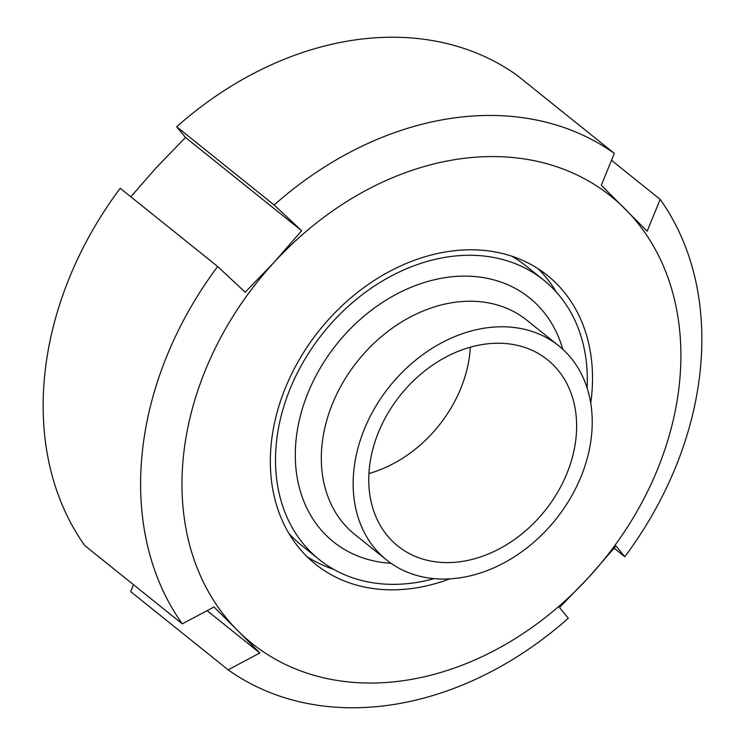 <?xml version="1.0" encoding="UTF-8"?>
<svg xmlns="http://www.w3.org/2000/svg" width="745" height="745" viewBox="0 0 745 745"><rect width="100%" height="100%" fill="white"/><g stroke="black" fill="none" stroke-linecap="round" stroke-linejoin="round"><path stroke-width="1.12" d="M470.346 347.179A119.47 92.529 -51.2 0 1 368.952 473.513A119.47 92.529 128.8 0 0 470.346 347.179M432.705 365.059A119.47 92.529 128.8 0 0 397.914 546.085A119.47 92.529 128.8 0 0 544.846 510.837A119.47 92.529 128.8 0 0 547.473 359.751A119.47 92.529 128.8 0 0 432.705 365.059M288.855 533.327A179.2 138.793 128.8 0 0 301.585 545.368L319.26 559.56A179.2 138.793 128.8 0 0 434.093 578.651M587.097 388.024A179.2 138.793 128.8 0 0 543.608 280.055L525.923 265.863A179.2 138.793 128.8 0 0 511.424 256.038M543.608 280.055A179.2 138.793 128.8 0 0 371.457 288.017A179.2 138.793 128.8 0 0 319.26 559.56M426.708 351.882A137.387 106.405 128.8 0 0 386.692 560.063A137.387 106.405 128.8 0 0 555.677 519.526A137.387 106.405 128.8 0 0 558.694 345.773A137.387 106.405 128.8 0 0 426.708 351.882M130.831 196.801L156.394 167.541L185.505 137.48L301.651 230.708L274.272 262.147L245.161 292.208L217.67 266.496L120.206 188.28A322.566 249.826 128.8 0 0 84.828 545.629L182.283 623.854L214.001 606.989L237.785 630.68A286.723 222.066 128.8 0 0 588.606 577.459L615.985 546.011L624.794 556.72L614.169 548.199M185.505 137.48L176.695 126.771L274.151 204.996L301.651 230.708M611.505 160.315L660.172 199.371L647.144 231.229L601.308 185.244L614.327 153.395L516.872 75.171A322.566 249.826 128.8 0 0 176.695 126.771M559.495 607.52L588.606 577.459A286.723 222.066 128.8 0 0 625.092 208.935A286.723 222.066 128.8 0 0 274.272 262.147A286.723 222.066 128.8 0 0 237.785 630.68L259.837 652.974L228.128 669.829A322.566 249.826 128.8 0 0 568.305 618.229L559.495 607.52M228.128 669.829L130.673 591.605L133.495 584.685M624.794 556.72A322.566 249.826 128.8 0 0 660.172 199.371M614.327 153.395A322.566 249.826 128.8 0 0 274.151 204.996M207.11 610.658L259.837 652.974M307.052 556.673A185.179 143.422 128.8 0 0 333.769 569.376M556.329 292.087A185.179 143.422 128.8 0 0 538.141 268.749M590.72 403.231A185.179 143.422 128.8 0 0 547.351 275.389A185.179 143.422 128.8 0 0 324.662 323.917A185.179 143.422 128.8 0 0 306.372 555.993A185.179 143.422 128.8 0 0 315.526 564.216A185.179 143.422 128.8 0 0 449.719 578.893M217.67 266.496A322.566 249.826 128.8 0 0 182.283 623.854M562.792 349.293A156.506 121.212 128.8 0 0 379.047 304.714A156.506 121.212 128.8 0 0 295.448 461.425A156.506 121.212 128.8 0 0 391.013 563.304M526.873 320.238A137.387 106.405 128.8 0 0 394.878 326.338A137.387 106.405 128.8 0 0 354.853 534.51M354.871 534.519L386.692 560.063M526.864 320.229L558.694 345.773"/></g></svg>
